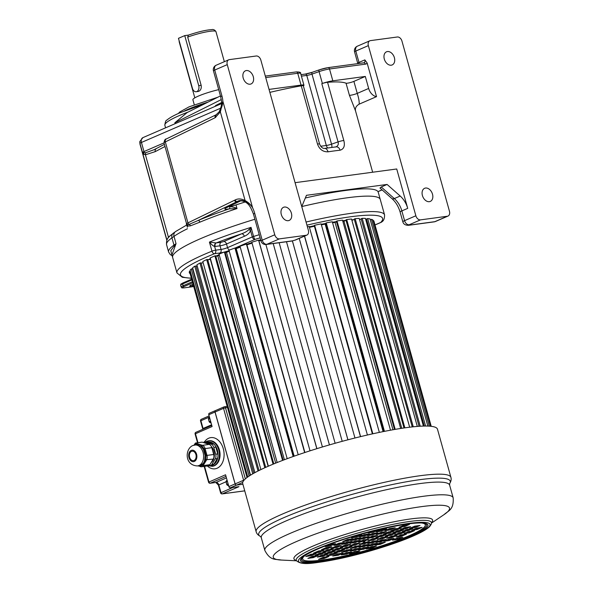 <?xml version="1.0" encoding="UTF-8"?>
<svg xmlns="http://www.w3.org/2000/svg" width="593" height="593" viewBox="0 0 593 593"><rect width="100%" height="100%" fill="white"/><g stroke="black" fill="none" stroke-linecap="round" stroke-linejoin="round"><path stroke-width="0.89" d="M229.35 59.626A4.766 3.328 66.6 0 0 228.72 59.797A4.766 3.328 66.6 0 0 227.26 64.63L274.767 234.776A4.766 3.328 66.6 0 0 279.392 238.875L306.27 235.251A4.766 3.328 66.6 0 0 306.892 235.08A4.766 3.328 66.6 0 0 308.36 230.247L260.853 60.101A4.766 3.328 66.6 0 0 256.22 56.001L229.35 59.626M291.393 213.184A7.153 4.989 66.6 0 0 283.513 207.298A7.153 4.989 66.6 0 0 281.312 214.54A7.153 4.989 66.6 0 0 289.191 220.426A7.153 4.989 66.6 0 0 291.393 213.184M253.285 76.697A7.153 4.989 66.6 0 0 245.406 70.812A7.153 4.989 66.6 0 0 243.204 78.054A7.153 4.989 66.6 0 0 251.084 83.939A7.153 4.989 66.6 0 0 253.285 76.697M228.505 206.742A7.627 1.053 -15.6 0 0 229.676 206.549A1.905 1.045 -100.4 0 1 229.224 208.862A109.69 15.144 164.4 0 0 198.099 220.492A1.905 1.26 -112.7 0 1 199.893 222.153A107.785 14.877 164.4 0 1 237.015 208.558C235.851 207.691 233.397 207.024 229.676 206.549A7.627 1.053 164.4 0 0 235.999 204.919L237.015 208.558L229.224 208.862A9.54 1.319 -15.6 0 1 226.489 207.661L240.966 200.731M235.999 204.919A107.785 14.877 -15.6 0 1 245.146 201.991M449.457 211.249L401.958 41.095A4.766 3.328 66.6 0 0 397.325 36.996L370.447 40.62A4.766 3.328 66.6 0 0 369.824 40.791A4.766 3.328 66.6 0 0 368.357 45.624L415.863 215.77A4.766 3.328 66.6 0 0 420.496 219.87L447.374 216.245A4.766 3.328 66.6 0 0 447.997 216.074A4.766 3.328 66.6 0 0 449.457 211.249M422.416 195.534A7.153 4.989 -113.4 0 1 424.618 188.292A7.153 4.989 -113.4 0 1 432.497 194.178A7.153 4.989 -113.4 0 1 430.296 201.42A7.153 4.989 -113.4 0 1 422.416 195.534M384.308 59.048A7.153 4.989 -113.4 0 1 386.51 51.806A7.153 4.989 -113.4 0 1 394.389 57.691A7.153 4.989 -113.4 0 1 392.188 64.941A7.153 4.989 -113.4 0 1 384.308 59.048M354.577 51.88A4.766 0.66 -15.6 0 1 355.807 51.05A4.766 3.328 -113.4 0 1 357.275 46.224A4.766 4.766 0 0 0 354.577 51.88L357.824 63.629M363.909 62.806A2.861 1.994 66.6 0 0 363.976 62.784A2.861 1.994 66.6 0 0 364.851 59.886L367.126 62.984L376.525 96.644L359.165 104.153C359.358 101.507 358.721 97.919 357.253 93.39A4.766 0.66 -15.6 0 1 352.679 94.836A4.766 0.66 -15.6 0 1 349.403 95.221L346.045 83.205A4.766 0.66 164.4 0 0 349.321 82.82A4.766 0.66 164.4 0 0 353.895 81.382L365.31 76.445L368.661 88.453A9.54 6.649 66.6 0 0 376.525 96.644M365.31 76.445L332.821 80.818A9.54 1.319 164.4 0 0 322.377 83.457L319.078 71.627A9.54 1.319 -15.6 0 1 329.515 68.988L365.362 64.163A4.766 3.328 66.6 0 0 367.126 62.984M303.371 85.941A9.54 1.319 164.4 0 0 303.95 85.251A9.54 1.319 164.4 0 0 301.036 85.103L269.037 89.41M359.165 104.153C356.134 105.939 354.925 108.2 355.541 110.95L372.656 172.222M355.541 110.95L349.403 95.221M295.077 182.674L396.724 168.983L407.717 208.365A19.08 13.298 -113.4 0 0 400.186 196.031L387.096 184.445L306.462 195.305L301.755 206.586M447.374 216.245L434.817 221.678A4.766 3.358 82.3 0 1 434.187 221.856A4.766 4.766 0 0 0 435.447 221.508A4.766 3.328 66.6 0 1 434.817 221.678L409.289 225.118A4.766 3.358 82.3 0 1 408.651 225.296L434.187 221.856M379.987 188.018L381.225 186.98L387.096 184.445M382.122 189.908L378 191.665A107.785 14.877 164.4 0 0 345.326 190.501A107.785 14.877 164.4 0 0 305.351 197.98M322.377 83.457L321.806 83.657A4.766 0.66 -15.6 0 1 327.558 82.279A107.785 14.877 -15.6 0 1 346.045 83.205M327.558 82.279L343.821 140.511C345.163 145.878 343.91 149.11 340.063 150.207A4.766 3.61 -96.3 0 0 336.142 146.856L324.453 148.428C322.51 148.495 320.895 147.034 319.59 144.032L303.334 85.8A4.766 0.66 -15.6 0 0 301.251 85.822A107.785 14.877 -15.6 0 0 269.859 92.375M340.063 150.207A107.785 14.877 164.4 0 0 328.048 151.823C322.918 151.941 319.405 149.347 317.507 144.055L301.251 85.822M378.119 191.791L380.261 199.47A107.785 14.877 164.4 0 0 347.357 197.78A107.785 14.877 164.4 0 0 301.763 206.557A107.785 14.877 -15.6 0 1 347.357 197.78A107.785 14.877 164.4 0 1 380.261 199.47L384.583 214.94A107.785 14.877 164.4 0 0 351.679 213.25A107.785 14.877 164.4 0 0 306.062 222.034M331.835 147.375A4.766 1.979 70.8 0 0 331.546 144.166A4.766 0.66 -15.6 0 1 326.328 145.485L306.766 75.422A4.766 0.66 164.4 0 0 311.985 74.103L319.078 71.627A1.905 0.793 70.8 0 1 319.279 69.841L328.011 67.646A1.905 1.342 82.3 0 1 329.515 68.988L332.821 80.818M327.714 147.939A4.766 3.358 82.3 0 1 326.328 145.485L320.672 146.241M321.806 83.657L338.062 141.89C338.759 144.566 337.869 146.286 335.393 147.049M328.048 151.823A4.766 3.084 -98.8 0 0 324.453 148.428M266.213 244.479A4.766 4.766 0 0 1 260.979 241.032A4.766 0.66 -15.6 0 1 262.217 240.202A4.766 3.328 -113.4 0 0 266.843 244.301A4.766 3.358 82.3 0 1 266.213 244.479L291.741 241.04L295.596 239.965L306.892 235.08M274.767 234.776L262.217 240.202L254.716 213.361A23.846 16.774 -97.7 0 0 252.618 207.854C250.972 205.045 248.504 202.902 245.235 201.435C242.018 200.152 239.313 200.182 237.118 201.516A1.905 1.505 -116.6 0 1 235.184 199.945L187.937 222.879A7.627 1.053 164.4 0 0 186.669 223.702A9.54 1.319 -15.6 0 1 186.328 224.021L186.61 224.74L187.455 224.791A1.905 1.431 -71.1 0 1 187.907 226.089L186.951 225.681L186.61 224.74M219.121 111.899L219.959 110.557C221.545 108.274 222.516 105.191 222.872 101.314L252.618 207.854C251.136 205.015 248.63 202.584 245.109 200.553C241.44 198.648 238.127 198.44 235.184 199.945M226.489 207.661A1.905 1.505 64.1 0 0 226.815 207.557L240.232 201.042A1.905 1.505 64.1 0 1 239.913 201.146L237.311 201.501A4.766 3.328 -113.4 0 1 237.118 201.516L236.555 201.828A1.905 1.505 -115.9 0 1 234.539 200.264M199.893 222.153L190.375 225.851L187.907 226.089M187.366 227.304L186.951 225.681M187.203 226.585L187.04 225.985M173.549 232.99A4.766 4.403 54.7 0 0 171.948 237.845L173.986 245.124A104.442 14.417 164.4 0 0 168.612 252.025L166.581 244.746C165.921 238.327 169.487 236.77 169.961 235.888L175.587 231.529A4.766 4.418 54.4 0 0 174.008 236.385L176.039 243.664A953.826 131.683 -15.6 0 1 173.986 245.124A2.861 2.646 54.7 0 0 174.298 245.858L176.039 243.664L171.948 254.968L172.637 257.436A107.785 14.877 -15.6 0 1 254.894 219.247A107.785 14.877 164.4 0 0 172.637 257.436L176.959 272.906A107.785 14.877 164.4 0 1 211.96 251.173A2.861 0.393 -15.6 0 1 215.667 250.164L214.636 246.488C213.384 246.177 211.642 244.701 209.418 242.077L215.978 242.945A2.861 1.949 -88.3 0 0 214.636 246.488L215.148 246.458A2.861 2.016 -97.7 0 1 216.267 242.915L215.978 242.945M187.129 112.559L174.846 122.781L175.105 123.7M219.959 110.557A2.861 1.764 26.3 0 0 220.359 111.907L222.872 101.314A19.08 13.417 -97.7 0 0 221.945 95.984L214.71 70.056L227.26 64.63M216.141 114.768A2.861 2.253 64.1 0 0 215.163 117.71L220.359 111.907L245.109 200.553A1.905 1.386 -62.3 0 0 245.228 201.435M260.979 241.032L253.485 214.192C250.454 206.379 247.83 200.908 239.846 200.79A19.08 13.417 -97.7 0 0 237.311 201.501L198.099 220.492L189.182 224.354L187.455 224.791L186.669 223.702M168.501 237.474A0.956 0.749 42.9 0 0 168.434 237.193L170.132 235.725M142.713 152.69L143.617 154.187A2.861 2.164 145.5 0 1 144.121 152.697L142.646 152.297L143.269 155.233A14.306 1.972 -15.6 0 0 143.254 155.336L166.892 239.98L168.434 237.193L145.426 154.788L155.262 151.615L164.987 146.486M216.334 114.686A2.861 2.253 64.1 0 0 216.171 114.753L219.18 111.818M216.445 114.612A2.861 2.231 59.3 0 0 215.682 117.436M143.617 154.187L145.426 154.788A2.861 2.416 86.7 0 1 145.804 152.69L154.017 149.732L164.402 144.373M174.661 246.547A2.861 2.542 -156.2 0 0 174.298 245.858L170.791 250.72L172.111 255.546M142.646 152.297A5.722 0.793 -15.6 0 1 143.988 151.556A2.861 1.994 66.6 0 1 144.121 152.705L145.804 152.69M156.278 148.658A2.861 2.387 62.2 0 0 155.262 151.615M213.473 70.886A4.766 0.66 -15.6 0 1 214.71 70.056A4.766 3.328 -113.4 0 1 216.171 65.223A4.766 4.766 0 0 0 213.473 70.886L220.715 96.815A4.766 0.66 -15.6 0 1 221.945 95.984M194.274 104.724L192.895 99.794A21.459 2.965 -15.6 0 1 198.447 96.059A21.459 2.965 -15.6 0 1 218.706 89.639M198.166 91.463L198.863 91.278C200.834 90.151 201.598 88.164 201.153 85.318L198.714 85.644A4.766 3.358 82.3 0 1 196.209 91.73A4.766 3.358 82.3 0 1 192.436 88.357L178.463 38.315L184.742 35.602L188.463 35.098M201.153 85.318L187.692 37.092L188.359 35.135C198.129 31.837 205.845 30.006 211.508 29.65C213.25 29.183 214.725 29.82 215.934 31.57L224.347 61.687M184.742 35.602L198.714 85.644M344.155 221.093A89.899 12.409 164.4 0 0 342.821 221.256M210.144 259.393A89.899 12.409 -15.6 0 1 210.559 259.193M217.594 255.954A89.899 12.409 -15.6 0 1 219.291 255.22M226.281 252.344A89.899 12.409 -15.6 0 1 229.254 251.18M236.029 248.637A89.899 12.409 -15.6 0 1 240.239 247.125M246.903 244.813A89.899 12.409 -15.6 0 1 252.032 243.108M258.904 240.906A89.899 12.409 -15.6 0 1 260.779 240.321M309.427 227.312A89.899 12.409 -15.6 0 1 314.542 226.2A4.069 0.563 -15.6 0 1 314.409 226.267L372.382 433.883M321.376 224.799A89.899 12.409 -15.6 0 1 325.327 224.043M332.577 222.76A89.899 12.409 -15.6 0 1 335.253 222.331M374.991 224.932L380.713 222.457A2.861 1.994 66.6 0 0 381.091 222.36L381.091 222.36A2.861 1.994 66.6 0 0 381.299 222.249M259.215 234.717A107.785 14.877 164.4 0 0 253.589 236.459A2.861 0.393 164.4 0 0 252.292 236.926L227.542 247.637A4.766 0.66 -15.6 0 1 221.041 249.445L215.667 250.164A2.861 2.016 -97.7 0 1 214.547 253.708A104.924 14.484 164.4 0 0 190.835 278.102M260.082 237.83A104.924 14.484 164.4 0 0 255.072 239.387A2.861 1.994 -113.4 0 1 252.292 236.926L250.535 230.64C249.445 233.138 247.385 235.021 244.346 236.281L226.519 243.997L227.542 247.637A2.861 1.994 -113.4 0 0 229.565 250.016M248.808 229.654A2.861 1.275 -158.1 0 1 250.535 230.64L251.047 227.356L248.808 229.654C247.355 231.188 244.939 232.582 241.566 233.827A2.861 1.994 -113.4 0 1 244.346 236.281M431.222 426.33L373.983 221.33A95.858 13.231 164.4 0 0 373.627 220.64A3.669 0.504 164.4 0 0 373.123 220.789M430.488 426.248L372.901 219.988A95.858 13.231 164.4 0 0 371.522 219.336A3.669 0.504 164.4 0 0 370.247 219.766A4.069 0.563 -15.6 0 1 370.247 219.773L427.857 426.085L370.01 218.928A95.858 13.231 164.4 0 0 367.682 218.572A3.669 0.504 164.4 0 0 366.504 219.002A4.069 0.563 -15.6 0 1 365.725 219.492M423.409 426.085L365.421 218.402A95.858 13.231 164.4 0 0 362.19 218.35A3.669 0.504 164.4 0 0 361.122 218.773A4.069 0.563 -15.6 0 1 359.573 219.669M417.302 426.426L359.225 218.432A95.858 13.231 164.4 0 0 355.155 218.684A3.669 0.504 164.4 0 0 354.221 219.091L412.246 426.916M354.251 219.21A4.069 0.563 -15.6 0 1 351.908 220.344M409.667 427.212L351.538 219.017A95.858 13.231 164.4 0 0 346.705 219.566A3.669 0.504 164.4 0 0 345.919 219.951L403.996 427.968M345.993 220.211A4.069 0.563 -15.6 0 1 343.947 221.167L401.78 428.302M342.828 221.308A89.662 12.379 -15.6 0 1 343.947 221.167M400.675 428.472L342.502 220.136A95.858 13.231 164.4 0 0 337.002 220.974A3.669 0.504 164.4 0 0 336.379 221.33L394.501 429.488M336.498 221.738A4.069 0.563 -15.6 0 1 335.067 222.405L392.959 429.755M332.591 222.805A89.662 12.379 -15.6 0 1 335.067 222.405M390.498 430.199L332.302 221.775A95.858 13.231 164.4 0 0 326.239 222.886A3.669 0.504 164.4 0 0 325.794 223.205L383.938 431.459M321.332 224.621A89.899 12.409 -15.6 0 1 325.942 223.739A4.069 0.563 -15.6 0 1 325.157 224.117L383.093 431.622M321.391 224.836A89.662 12.379 -15.6 0 1 325.157 224.117M379.342 432.393L321.124 223.895A95.858 13.231 164.4 0 0 314.616 225.266A3.669 0.504 164.4 0 0 314.357 225.54L372.523 433.854M309.442 227.349A89.662 12.379 -15.6 0 1 314.409 226.267M367.415 435.01L309.19 226.467A95.858 13.231 164.4 0 0 307.419 226.874M258.911 240.936A89.662 12.379 -15.6 0 1 260.787 240.35M258.689 240.298A3.669 0.504 164.4 0 0 258.711 240.209A3.669 0.504 164.4 0 0 258.585 240.121A95.858 13.231 164.4 0 0 251.803 242.278L310.028 450.828M246.918 244.85A89.662 12.379 -15.6 0 1 252.047 243.137M246.725 244.16L304.891 452.503L246.725 244.168A3.669 0.504 164.4 0 0 246.725 244.16A3.669 0.504 164.4 0 0 246.429 244.049A95.858 13.231 164.4 0 0 239.995 246.243L298.212 454.757M235.599 248.682A4.069 0.563 -15.6 0 0 236.199 248.615A89.662 12.379 -15.6 0 1 240.254 247.155M293.587 456.373L235.436 248.096A3.669 0.504 164.4 0 0 234.954 248.03A95.858 13.231 164.4 0 0 228.987 250.231L287.19 458.685M225.155 252.455A4.069 0.563 -15.6 0 0 226.474 252.314A89.662 12.379 -15.6 0 1 229.269 251.224M283.157 460.198L225.029 252.003A3.669 0.504 164.4 0 0 224.376 251.995A95.858 13.231 164.4 0 0 218.995 254.152L277.176 462.525M215.808 256.124A4.069 0.563 -15.6 0 0 217.809 255.917A89.662 12.379 -15.6 0 1 219.306 255.264M273.81 463.889L215.719 255.813A3.669 0.504 164.4 0 0 214.903 255.872A95.858 13.231 164.4 0 0 210.204 257.94L268.355 466.194M207.72 259.63A4.069 0.563 -15.6 0 0 210.367 259.349A89.662 12.379 -15.6 0 1 210.574 259.245M265.716 467.358L207.669 259.46A3.669 0.504 164.4 0 0 206.705 259.571A95.858 13.231 164.4 0 0 202.791 261.52L260.89 469.604M203.147 262.795A4.069 0.563 -15.6 0 1 201.049 262.884A3.669 0.504 164.4 0 0 199.952 263.04A95.858 13.231 164.4 0 0 196.891 264.826L254.916 472.636M197.21 265.975A4.069 0.563 -15.6 0 1 195.972 265.975A3.669 0.504 164.4 0 0 194.771 266.198A95.858 13.231 164.4 0 0 192.621 267.784L250.52 475.171M192.888 268.74A4.069 0.563 -15.6 0 1 192.54 268.718A3.669 0.504 164.4 0 0 191.257 268.985A95.858 13.231 164.4 0 0 190.064 270.356L247.755 476.994M190.286 271.157A3.669 0.504 164.4 0 0 189.486 271.357A95.858 13.231 164.4 0 0 189.263 272.469L189.486 273.262M236.199 248.615L294.15 456.173M226.474 252.314L284.388 459.731M217.809 255.917L275.663 463.133M210.367 259.349L268.147 466.291M431.052 426.308L373.627 220.64M429.265 426.152L371.522 219.336M425.611 426.048L367.682 218.572M424.314 426.063L366.504 219.002M420.229 426.226L362.19 218.35M419.066 426.3L361.122 218.773M413.262 426.804L355.155 218.684M404.856 427.85L346.705 219.566M395.19 429.369L337.002 220.974M384.442 431.356L326.239 222.886M372.834 433.787L314.616 225.266M360.588 436.618L304.594 236.073M354.962 438.005L299.228 238.393M347.943 439.798L292.416 240.928M342.213 441.325L286.493 241.744M335.134 443.275L279.147 242.737L335.134 443.275M329.411 444.906L273.195 243.538M322.414 446.974L265.886 244.509M316.818 448.686L258.585 240.121M304.654 452.578L246.429 244.049M293.164 456.521L234.954 248.03M282.572 460.42L224.376 251.995M273.069 464.2L214.903 255.872M264.834 467.758L206.705 259.571M259.022 470.516L201.049 262.869M258.022 471.012L199.952 263.04M253.841 473.229L195.972 265.975M252.751 473.844L194.771 266.198M250.239 475.349L192.54 268.718M249.082 476.09L191.257 268.985M247.044 477.521L189.486 271.357M353.176 552.172A69.344 9.577 164.4 0 0 356.482 551.334M370.017 547.628A69.344 9.577 164.4 0 0 372.715 546.842M370.403 539.726L375.525 538.296M378.393 536.272L383.515 534.842M386.05 532.959L391.172 531.528M393.389 529.786L398.511 528.356M401.543 526.258L406.665 524.827M379.809 538.459L384.931 537.028M387.8 535.005L392.922 533.574M395.457 531.691L400.579 530.261M402.795 528.519L407.917 527.088M389.216 537.191L394.338 535.761M397.206 533.737L402.328 532.306M404.863 530.424L409.985 528.993M412.202 527.251L417.324 525.821M398.622 535.924L401.261 535.575L403.744 534.501M406.613 532.47L411.735 531.039M414.27 529.156L419.392 527.726M360.996 540.994L366.118 539.563M352.442 542.15L357.564 540.72M344.236 543.255L349.359 541.824M336.387 544.307L341.501 542.877M327.655 545.486L332.777 544.055M369.78 537.191L372.419 536.843L374.902 535.768M361.226 538.348L366.348 536.917M353.02 539.452L358.142 538.021M345.17 540.512L350.293 539.081M378.564 533.396L383.686 531.965M370.01 534.545L375.132 533.114M361.812 535.649L366.934 534.219M353.954 536.709L359.076 535.279M387.348 529.593L392.47 528.163M378.801 530.742L383.916 529.319M370.595 531.854L375.717 530.424M352.212 544.797L357.334 543.366M344.222 548.251L349.344 546.82M336.557 551.564L341.679 550.134M329.226 554.737L334.348 553.306M321.072 558.265L326.194 556.834M342.806 546.064L347.928 544.633M334.815 549.518L339.937 548.088M327.151 552.832L332.273 551.401M319.82 556.004L324.942 554.574M333.399 547.332L338.521 545.901M325.409 550.786L330.531 549.355M317.744 554.099L322.866 552.669M310.413 557.272L315.535 555.841M323.993 548.599L329.115 547.169M316.002 552.053L321.124 550.623M308.338 555.367L313.46 553.936M361.619 543.529L366.741 542.098M370.173 542.38L375.295 540.949M378.371 541.268L381.01 540.92L383.493 539.845M386.228 540.216L391.35 538.785M394.96 539.037L400.082 537.606M352.835 547.332L357.95 545.901M361.382 546.175L366.504 544.745M369.587 545.071L374.709 543.64M377.444 544.011L380.083 543.662L382.567 542.588M344.044 551.127L349.166 549.696M352.598 549.978L357.72 548.547M360.803 548.873L365.925 547.443M368.661 547.813L373.783 546.383M335.26 554.929L340.382 553.499M343.814 553.78L348.936 552.35M352.02 552.676L357.142 551.245M363.427 541.98L364.702 541.705L363.427 541.98M367.868 540.823L373.242 540.104L378.26 537.933L372.886 538.652L367.868 540.823M375.858 537.369L381.232 536.643L386.251 534.471L380.876 535.197L375.858 537.369M383.515 534.056L388.889 533.329L393.915 531.158L388.541 531.884L383.515 534.056M390.854 530.883L396.228 530.157L401.246 527.985L395.872 528.711L390.854 530.883M399.007 527.355L404.382 526.628L409.4 524.457L404.026 525.183L399.007 527.355M382.648 538.837L387.666 536.665L382.292 537.384L377.274 539.556L382.648 538.837L382.448 538.103M390.639 535.375L395.657 533.203L390.283 533.93L385.265 536.102L390.639 535.375L390.431 534.649M398.296 532.062L403.322 529.89L397.947 530.616L392.922 532.788L398.296 532.062L398.096 531.335M405.634 528.889L410.652 526.717L405.278 527.444L400.26 529.616L405.634 528.889L405.434 528.163M386.68 538.288L392.055 537.569L397.073 535.397L391.699 536.116L386.68 538.288M394.671 534.834L400.045 534.108L405.063 531.943L399.689 532.662L394.671 534.834M402.328 531.521L407.702 530.794L412.728 528.622L407.354 529.349L402.328 531.521M409.667 528.348L415.041 527.622L420.059 525.45L414.685 526.176L409.667 528.348M401.461 536.302L406.479 534.13L401.105 534.849L396.087 537.021L401.461 536.302L401.261 535.575M409.452 532.848L414.47 530.676L409.096 531.395L404.078 533.567L409.452 532.848L409.244 532.114M417.116 529.527L422.134 527.355L416.76 528.081L411.735 530.253L417.116 529.527L416.909 528.8M363.835 541.365L368.853 539.193L363.479 539.919L358.461 542.091L363.835 541.365L363.635 540.638M355.281 542.521L360.299 540.349L354.925 541.075L349.907 543.247L355.281 542.521L355.081 541.794M347.075 543.625L352.101 541.453L346.72 542.18L341.701 544.352L347.075 543.625L346.875 542.899M339.226 544.685L344.244 542.513L338.87 543.232L333.852 545.404L339.226 544.685L339.018 543.951M330.494 545.856L335.512 543.685L330.138 544.411L325.12 546.583L330.494 545.856L330.294 545.13M377.637 535.397L372.263 536.116L367.245 538.288L372.619 537.569L377.637 535.397M369.091 536.546L363.709 537.273L358.691 539.445L364.065 538.718L369.091 536.546M360.885 537.651L355.511 538.377L350.485 540.549L355.867 539.823L360.885 537.651M353.028 538.711L347.654 539.437L342.635 541.609L348.009 540.883L353.028 538.711M381.403 533.767L386.428 531.595L381.054 532.321L376.029 534.493L381.403 533.767L381.203 533.04M372.856 534.916L377.874 532.744L372.5 533.47L367.475 535.642L372.856 534.916L372.649 534.189M364.651 536.028L369.669 533.856L364.295 534.575L359.276 536.747L364.651 536.028L364.443 535.294M356.793 537.08L361.812 534.908L356.437 535.635L351.419 537.807L356.793 537.08L356.593 536.354M395.212 527.792L389.838 528.519L384.813 530.691L390.194 529.964L395.212 527.792M386.658 528.949L381.284 529.668L376.266 531.839L381.64 531.12L386.658 528.949M371.67 531.387L368.06 532.951L373.434 532.225L378.453 530.053L375.258 530.483M360.07 542.995L354.696 543.722L349.677 545.894L355.051 545.167L360.07 542.995M352.079 546.45L346.705 547.176L341.687 549.348L347.061 548.621L352.079 546.45M344.422 549.77L339.048 550.489L334.022 552.661L339.404 551.942L344.422 549.77M337.083 552.943L331.709 553.662L326.691 555.834L332.065 555.115L337.083 552.943M328.93 556.464L323.556 557.19L318.537 559.362L323.911 558.636L328.93 556.464M345.289 544.989L340.271 547.161L345.645 546.435L350.663 544.263L345.289 544.989M337.298 548.443L332.28 550.615L337.654 549.889L342.672 547.717L337.298 548.443M329.641 551.757L324.616 553.929L329.99 553.202L335.015 551.03L329.641 551.757M322.303 554.929L317.285 557.101L322.659 556.382L327.677 554.21L322.303 554.929M341.257 545.53L335.883 546.257L330.864 548.429L336.238 547.702L341.257 545.53M333.266 548.985L327.892 549.711L322.874 551.883L328.248 551.156L333.266 548.985M325.609 552.298L320.235 553.024L315.209 555.196L320.583 554.47L325.609 552.298M318.271 555.478L312.896 556.197L307.878 558.369L313.252 557.642L318.271 555.478M326.476 547.524L321.458 549.696L326.832 548.97L331.85 546.798L326.476 547.524M318.485 550.979L313.467 553.15L318.841 552.424L323.86 550.252L318.485 550.979M310.821 554.292L305.803 556.464L311.177 555.737L316.202 553.565L310.821 554.292M364.102 542.454L359.084 544.626L364.458 543.9L369.476 541.728L364.102 542.454M372.656 541.305L367.638 543.47L373.012 542.751L378.03 540.579L372.656 541.305M380.862 540.193L375.836 542.365L381.217 541.646L386.236 539.474L380.862 540.193M388.711 539.141L383.693 541.313L389.067 540.586L394.086 538.414L388.711 539.141M397.443 537.962L392.425 540.134L397.799 539.408L402.817 537.236L397.443 537.962M350.3 548.429L355.674 547.702L360.692 545.53L355.318 546.257L350.3 548.429M358.847 547.272L364.228 546.553L369.246 544.381L363.872 545.1L358.847 547.272M367.052 546.168L372.426 545.441L377.452 543.27L372.07 543.996L367.052 546.168M374.909 545.108L380.283 544.389L385.302 542.217L379.928 542.936L374.909 545.108M346.534 550.052L341.509 552.224L346.89 551.505L351.908 549.333L346.534 550.052M355.088 548.903L350.063 551.075L355.437 550.348L360.462 548.177L355.088 548.903M363.287 547.799L358.268 549.97L363.642 549.244L368.661 547.072L363.287 547.799M371.144 546.739L366.126 548.91L371.5 548.184L376.518 546.012L371.144 546.739M332.725 556.026L338.099 555.3L343.125 553.128L337.743 553.855L332.725 556.026M341.279 554.878L346.653 554.151L351.671 551.979L346.297 552.706L341.279 554.878M349.485 553.773L354.859 553.047L359.877 550.875L354.503 551.601L349.485 553.773M256.146 531.691L242.707 483.569A101.106 13.958 164.4 0 1 268.866 465.972A101.106 13.958 -15.6 0 1 374.087 433.513A101.106 13.958 -15.6 0 1 437.471 429.191L450.902 477.313A101.106 13.958 164.4 0 0 387.525 481.635A101.106 13.958 164.4 0 0 282.305 514.101A101.106 13.958 164.4 0 0 256.146 531.691C256.628 533.656 258.118 535.257 260.601 536.502L261.291 537.71A97.763 13.498 -15.6 0 1 286.582 520.698A97.763 13.498 -15.6 0 1 388.333 489.307A97.763 13.498 -15.6 0 1 449.62 485.126L453.163 497.823A97.763 13.498 164.4 0 0 391.877 502.004A97.763 13.498 164.4 0 0 290.133 533.389A97.763 13.498 164.4 0 0 264.834 550.408C270.445 561.223 275.619 558.851 281.29 560.051A91.492 12.631 164.4 0 1 296.937 541.35A91.492 12.631 164.4 0 1 407.695 508.846A91.492 12.631 164.4 0 1 444.09 514.598L431.467 523.115M373.242 540.104L373.041 539.371M381.232 536.643L381.025 535.916M388.889 533.329L388.689 532.603M396.228 530.157L396.028 529.43M404.382 526.628L404.174 525.902M392.055 537.569L391.854 536.835M400.045 534.108L399.838 533.381M407.702 530.794L407.502 530.068M415.041 527.622L414.841 526.895M372.619 537.569L372.419 536.843M364.065 538.718L363.865 537.992M355.867 539.823L355.659 539.096M348.009 540.883L347.802 540.156M390.194 529.964L389.986 529.238M381.64 531.12L381.432 530.394M373.434 532.225L373.227 531.498M355.051 545.167L354.844 544.441M347.061 548.621L346.861 547.895M339.404 551.942L339.196 551.208M332.065 555.115L331.858 554.381M323.911 558.636L323.711 557.909M345.645 546.435L345.437 545.708M337.654 549.889L337.454 549.162M329.99 553.202L329.79 552.476M322.659 556.382L322.451 555.648M336.238 547.702L336.031 546.976M328.248 551.156L328.048 550.43M320.583 554.47L320.383 553.743M313.252 557.642L313.045 556.916M326.832 548.97L326.624 548.243M318.841 552.424L318.641 551.698M311.177 555.737L310.977 555.011M364.458 543.9L364.25 543.173M373.012 542.751L372.804 542.024M381.217 541.646L381.01 540.92M389.067 540.586L388.867 539.86M397.799 539.408L397.592 538.681M355.674 547.702L355.466 546.976M364.228 546.553L364.02 545.819M372.426 545.441L372.226 544.715M380.283 544.389L380.083 543.662M346.89 551.505L346.683 550.771M355.437 550.348L355.237 549.622M363.642 549.244L363.442 548.518M371.5 548.184L371.292 547.458M338.099 555.3L337.899 554.574M346.653 554.151L346.453 553.425M354.859 553.047L354.658 552.32M242.707 482.443L236.533 485.118L242.9 484.259L236.466 485.141A1.431 1.001 -113.4 0 1 235.08 483.91L215.007 412.031L208.795 414.722A1.431 1.001 -113.4 0 1 209.233 413.269A1.431 1.001 -113.4 0 1 209.425 413.217M208.795 414.722L212.101 426.545L195.468 433.742A1.431 1.001 -113.4 0 1 195.912 432.29A1.431 1.001 -113.4 0 1 196.098 432.238M236.466 485.141L230.254 487.831L238.986 486.653L222.36 493.85A1.431 1.001 -113.4 0 1 220.974 492.62L218.81 484.881A2.861 1.994 66.6 0 0 216.037 482.428L210.322 483.191L226.022 476.401M204.155 466.417L208.566 482.213L225.562 474.771L228.868 486.601A1.431 1.001 -113.4 0 0 230.254 487.831M201.531 419.236A1.431 1.001 66.6 0 0 201.338 419.288A1.431 1.001 66.6 0 0 200.901 420.733L209.448 417.042M209.129 415.915L201.338 419.288A1.431 1.431 0 0 0 200.53 420.986L200.901 420.733L203.058 428.472L211.605 424.773M211.501 465.423L210.819 465.52M215.726 454.231L217.742 453.956L215.837 447.129A4.766 3.358 82.3 0 0 214.874 445.158A11.919 8.384 82.3 0 1 217.957 456.373L217.95 456.447A4.766 3.358 82.3 0 1 217.268 458.574L213.91 464.149A3.817 2.683 82.3 0 1 213.562 464.615A3.817 2.683 82.3 0 1 212.279 465.32L210.263 465.594A3.817 2.683 -97.7 0 0 211.894 464.423L215.252 458.849A4.766 3.358 -97.7 0 0 215.726 454.231L213.821 447.404A4.766 3.358 -97.7 0 0 211.152 444.142L204.185 441.859L203.718 442.637M217.742 453.956A4.766 3.358 82.3 0 1 217.957 456.373M211.152 444.142L213.169 443.868L207.357 441.963C210.419 441.585 212.865 442.586 214.71 444.958L214.874 445.158M213.169 443.868A4.766 3.358 82.3 0 1 214.71 444.958M207.357 441.963L204.185 441.859M209.21 465.453L209.381 465.505A3.817 2.683 -97.7 0 0 210.263 465.594M211.19 462.51A9.636 6.782 -97.7 0 0 213.903 451.191A9.636 6.782 -97.7 0 0 211.323 446.462M191.502 451.377A4.766 3.358 82.3 0 1 192.139 451.199A4.766 3.358 82.3 0 1 196.024 455.016A4.766 3.358 82.3 0 1 194.044 460.479A4.766 3.358 82.3 0 1 193.414 460.65A4.766 3.358 82.3 0 1 189.53 456.832A4.766 3.358 82.3 0 1 191.502 451.377M197.543 465.942L201.45 464.764C203.458 463.563 204.541 461.895 204.704 459.76L205.134 455.543L203.384 449.286L200.945 446.307L196.224 444.802L192.695 445.573C184.927 449.034 184.43 465.423 197.543 465.942A10.563 7.427 -97.7 0 0 198.951 465.549A10.563 7.427 -97.7 0 0 203.325 453.467A10.563 7.427 -97.7 0 0 194.726 445.009M194.993 444.972A0.956 0.667 -113.9 0 0 195.038 444.239L194.207 445.091M195.075 444.179L195.134 444.194A11.519 8.102 82.3 0 0 195.038 444.239L195.453 443.038L202.413 445.321L201.783 445.869C200.79 444.898 198.573 444.342 195.134 444.194A0.956 0.667 -112.9 0 1 195.067 444.958M193.993 445.143L195.453 443.038L202.169 442.133L209.136 444.416L202.413 445.321A4.766 3.358 82.3 0 1 205.082 448.582L204.177 448.797L201.783 445.869A0.956 0.652 -43.8 0 1 200.945 446.307M198.21 465.853L200.086 466.202L202.213 465.283L205.66 459.768A0.956 0.46 7.6 0 0 204.704 459.76M209.878 464.69L203.154 465.594A3.817 2.683 82.3 0 1 201.531 466.765L208.247 465.861A3.817 2.683 -97.7 0 0 209.878 464.69L213.235 459.115L205.66 459.768L206.082 455.624L204.177 448.797L203.384 449.286M213.235 459.115A4.766 3.358 -97.7 0 0 213.71 454.497L211.805 447.678A4.766 3.358 -97.7 0 0 209.136 444.416M211.805 447.678L205.082 448.582L206.987 455.402L205.134 455.543M215.007 412.031A1.431 1.001 -113.4 0 1 215.452 410.586A1.431 1.001 -113.4 0 1 215.481 410.571M244.739 490.834L222.36 493.85A1.431 1.008 82.3 0 1 222.167 493.902A1.431 1.431 0 0 1 220.603 492.865L232.849 487.483M215.644 482.48A1.431 1.008 -97.7 0 0 215.845 482.48L210.13 483.251A1.431 1.008 -97.7 0 0 210.322 483.191A1.431 1.001 66.6 0 1 208.936 481.968L204.578 466.357M226.986 407.599L225.496 407.799A1.431 1.008 -97.7 0 0 224.362 406.783A1.431 1.008 -97.7 0 0 224.169 406.842A1.431 1.001 66.6 0 0 223.984 406.894A1.431 1.001 66.6 0 0 223.546 408.34L215.074 412.002A1.431 1.001 -113.4 0 1 215.511 410.556A1.431 1.001 -113.4 0 1 215.696 410.504M245.346 478.899L225.496 407.799L223.546 408.34L243.612 480.219A1.431 1.001 66.6 0 0 243.738 480.56M215.074 412.002L235.139 483.888A1.431 1.001 -113.4 0 0 236.533 485.118M244.22 479.996L235.139 483.888M368.357 45.624L355.807 51.05L358.987 62.421A4.766 0.66 164.4 0 0 357.749 63.251M364.851 59.886L358.987 62.421A2.861 1.994 -113.4 0 1 359.121 63.451M363.598 62.888A1.905 1.342 82.3 0 1 363.857 62.814A1.905 1.342 82.3 0 1 365.362 64.163M265.731 77.579L297.738 73.273L301.036 85.103M368.661 88.453L357.253 93.39L353.895 81.382M415.863 215.77L404.567 220.655A6.679 0.919 164.4 0 0 402.84 221.819C403.499 224.198 405.442 225.355 408.651 225.296M381.225 186.98L394.315 198.566A19.08 13.298 -113.4 0 1 401.846 210.908L404.567 220.655A4.766 3.328 -113.4 0 0 409.2 224.754L409.289 225.118M400.186 196.031L394.315 198.566A6.679 2.668 131.5 0 1 391.966 198.618C395.768 202.057 398.489 206.542 400.119 212.072A6.679 0.919 164.4 0 1 401.846 210.908L407.717 208.365M420.496 219.87L409.2 224.754M382.033 189.834L381.277 190.16A34.335 4.744 164.4 0 0 378 191.665M382.025 189.953A5.722 3.988 -113.4 0 1 381.277 190.16M295.974 71.998A1.905 1.342 82.3 0 1 296.226 71.923A1.905 1.342 82.3 0 1 297.738 73.273A9.54 1.319 -15.6 0 1 300.644 73.421L303.95 85.251M305.491 74.073A6.679 0.919 164.4 0 0 312.088 72.376M312.311 72.294A1.905 0.793 70.8 0 0 312.192 72.316L319.279 69.841A1.905 0.793 70.8 0 1 319.405 69.826A7.627 1.053 -15.6 0 1 327.759 67.713A1.905 1.342 82.3 0 1 328.011 67.646L363.976 62.784M305.002 74.14A1.905 1.342 82.3 0 1 305.254 74.073L312.192 72.316A1.905 0.793 70.8 0 0 311.985 74.103L331.546 144.166L338.062 141.89A4.766 0.66 164.4 0 1 343.821 140.511M300.992 74.644L305.254 74.073A1.905 1.342 82.3 0 1 306.766 75.422L301.407 76.141M317.507 144.055A4.766 0.66 -15.6 0 1 319.59 144.032M279.392 238.875L266.843 244.301L292.379 240.862A4.766 3.358 82.3 0 1 291.741 241.04M292.379 240.862L294.973 240.135A4.766 3.328 66.6 0 0 295.596 239.965M294.973 240.135L306.27 235.251M253.485 214.192A4.766 0.66 -15.6 0 1 254.716 213.361M166.581 244.746A104.442 14.417 -15.6 0 1 171.948 237.845A953.826 131.683 164.4 0 0 174.008 236.385A107.785 14.877 -15.6 0 1 187.492 228.728M184.697 110.824A40.576 5.604 -15.6 0 1 188.159 109.245A40.576 5.604 -15.6 0 1 208.069 102.1M165.573 127.829L164.854 125.279A55.319 7.635 -15.6 0 1 179.168 115.65A55.319 7.635 -15.6 0 1 188.166 112.04M174.846 122.781L221.293 99.58M214.881 106.495L215.785 105.443L221.53 102.574M190.375 225.851A1.905 1.445 -112.4 0 0 189.182 224.354A1.905 1.505 -115.9 0 1 187.937 222.879L165.328 141.905A7.627 1.053 -15.6 0 0 164.002 142.935C164.365 140.237 165.143 138.903 166.337 138.947A2.861 2.253 64.1 0 0 165.328 141.905L215.163 117.71M220.804 108.126L141.445 142.461A5.722 0.793 164.4 0 0 139.963 143.41L143.269 155.233M163.987 142.906L143.988 151.556L141.445 142.461A4.766 3.328 -113.4 0 1 142.913 137.628L139.837 141.519A4.766 4.714 -172.2 0 0 139.963 143.41A103.012 14.225 164.4 0 0 140.015 144.269L166.826 240.306M215.867 106.073A1.905 1.534 63.5 0 0 215.785 105.443M179.153 40.776L179.19 41.829A19.08 2.631 -15.6 0 1 179.316 41.354M187.692 37.092A19.08 2.631 -15.6 0 1 206.097 31.94A19.08 2.631 -15.6 0 1 215.934 31.57M342.769 221.078A89.899 12.409 -15.6 0 1 344.852 220.826M351.864 220.173A89.899 12.409 -15.6 0 1 352.501 220.136M209.44 259.534A89.899 12.409 -15.6 0 1 210.508 259.008M216.845 256.08A89.899 12.409 -15.6 0 1 219.247 255.042M225.54 252.44A89.899 12.409 -15.6 0 1 229.202 251.002M235.577 248.6A89.899 12.409 -15.6 0 1 240.187 246.94M246.858 244.635A89.899 12.409 -15.6 0 1 251.981 242.922M258.852 240.721A89.899 12.409 -15.6 0 1 260.727 240.135M309.376 227.134A89.899 12.409 -15.6 0 1 314.49 226.015M332.525 222.583A89.899 12.409 -15.6 0 1 335.949 222.034M202.443 262.921A90.18 12.453 -15.6 0 1 203.08 262.543M208.395 259.675A90.18 12.453 -15.6 0 1 210.411 258.674M215.882 256.139A90.18 12.453 -15.6 0 1 219.151 254.716M225.103 252.255A90.18 12.453 -15.6 0 1 229.113 250.683M235.488 248.289A90.18 12.453 -15.6 0 1 240.106 246.629M246.77 244.316A90.18 12.453 -15.6 0 1 251.899 242.611M258.77 240.41A90.18 12.453 -15.6 0 1 260.646 239.824M309.294 226.822A90.18 12.453 -15.6 0 1 314.409 225.703M321.243 224.302A90.18 12.453 -15.6 0 1 325.853 223.42M332.436 222.256A90.18 12.453 -15.6 0 1 336.461 221.619M342.672 220.752A90.18 12.453 -15.6 0 1 345.763 220.381M351.768 219.833A90.18 12.453 -15.6 0 1 353.48 219.729M223.917 252.181A7.627 1.053 -15.6 0 1 219.921 252.989L214.547 253.708A2.861 1.794 -112 0 1 211.96 251.173L209.418 242.077A107.785 14.877 164.4 0 1 251.047 227.356L253.589 236.459A2.861 0.637 72.6 0 0 255.072 239.387L235.08 248.03M229.091 250.587A7.627 1.053 -15.6 0 1 224.68 251.981M375.006 224.992L381.091 222.36A2.861 2.861 0 0 0 381.996 221.73A2.861 2.757 44.4 0 1 380.713 222.457A104.924 14.484 164.4 0 0 306.937 225.155M219.921 252.989A2.861 2.016 -97.7 0 0 221.041 249.445L220.025 245.806L215.148 246.458M223.746 241.536L241.566 233.827A104.924 14.484 164.4 0 0 216.267 242.915L221.145 242.263A2.861 2.016 -97.7 0 0 220.025 245.806A4.766 0.66 -15.6 0 0 226.519 243.997A2.861 1.994 -113.4 0 0 223.746 241.536L221.145 242.263M192.214 283.031L184.06 286.56A6.679 0.919 164.4 0 0 184.371 287.827L193.214 286.634L184.245 287.864A0.956 0.675 82.3 0 1 184.104 287.857M193.118 286.278L192.347 286.375A8.584 1.186 -15.6 0 1 191.947 284.751L192.606 284.462M191.91 281.949L183.133 285.737A7.627 1.053 164.4 0 0 181.161 287.071L180.65 285.248C181.376 283.506 179.449 284.996 182.918 282.957A0.956 0.667 66.6 0 1 183.044 282.92L191.191 279.392L182.918 282.957A0.956 0.667 66.6 0 0 182.629 283.921L191.398 280.126M184.06 286.56A0.956 0.667 -113.4 0 1 183.133 285.737L182.629 283.921A7.627 1.053 -15.6 0 0 180.65 285.248M184.371 287.827A0.956 0.675 82.3 0 1 184.245 287.864C180.309 287.901 182.659 288.191 181.161 287.071M192.532 284.514L192.718 285.196A7.627 1.053 -15.6 0 1 190.872 285.292M192.814 285.181L192.718 285.196A0.956 0.675 -97.7 0 1 192.347 286.375M393.552 536.102A87.594 12.09 -15.6 0 1 390.98 536.954M364.221 545.056A87.594 12.09 -15.6 0 1 363.546 545.241M324.742 554.603A87.594 12.09 -15.6 0 1 321.651 555.211M313.578 556.686A87.594 12.09 -15.6 0 1 310.628 557.175M422.424 523.145A63.681 8.791 -15.6 0 1 408.829 535.872A63.681 8.791 -15.6 0 1 334.978 557.88A63.681 8.791 -15.6 0 1 304.246 556.138M409.845 536.205A64.941 8.969 -15.6 0 1 337.676 558.02A64.941 8.969 -15.6 0 1 301.948 558.243C303.193 556.278 308.486 553.202 317.833 549.036C349.41 534.552 419.97 518.845 425.477 523.76A64.941 8.969 -15.6 0 1 409.845 536.205M410.86 536.539A66.201 9.14 -15.6 0 1 320.665 561.66A66.201 9.14 -15.6 0 1 317.589 549.103A66.201 9.14 -15.6 0 1 407.776 523.982A66.201 9.14 -15.6 0 1 410.86 536.539M316.099 549.303A68.314 9.429 164.4 0 0 319.279 562.26A68.314 9.429 164.4 0 0 412.35 536.339A68.314 9.429 164.4 0 0 409.17 523.374A68.314 9.429 164.4 0 0 316.099 549.303M314.394 548.058A70.174 9.688 164.4 0 0 296.352 560.555C301.985 566.182 315.721 562.846 337.632 559.066C362.597 553.929 394.093 544.359 412.595 536.272C421.163 532.588 426.864 529.349 429.695 526.547L431.237 524.264L431.467 522.833A70.174 9.688 164.4 0 0 388.415 525.309A70.174 9.688 164.4 0 0 314.394 548.058M296.278 560.444A71.99 9.94 -15.6 0 1 312.563 546.264A71.99 9.94 -15.6 0 1 394.627 521.662A71.99 9.94 -15.6 0 1 431.467 522.7M450.902 477.313C451.503 479.248 451.065 481.39 449.583 483.732L449.657 483.621A99.439 13.728 164.4 0 0 394.931 483.992A99.439 13.728 164.4 0 0 284.447 517.4A99.439 13.728 164.4 0 0 260.497 536.457M202.813 429.31L203.058 428.472A2.861 1.994 66.6 0 1 203.184 429.147M197.973 442.697L195.468 433.742L195.097 433.987A1.431 1.431 0 0 1 195.912 432.29L211.783 425.426M235.08 483.91L228.868 486.601M207.357 465.987A15.737 11.067 -97.7 0 0 217.127 468.225A15.737 11.067 -97.7 0 0 223.287 448.731A15.737 11.067 -97.7 0 0 208.743 438.197A15.737 11.067 -97.7 0 0 204.533 441.815M208.306 465.853L212.635 466.246A12.876 9.058 -97.7 0 0 214.347 465.764A12.876 9.058 -97.7 0 0 219.684 451.036A12.876 9.058 -97.7 0 0 209.196 440.725L208.528 440.814A12.876 9.058 -97.7 0 0 206.816 441.288M211.96 466.335A12.876 9.058 -97.7 0 0 213.673 465.861A12.876 9.058 -97.7 0 0 219.01 451.125A12.876 9.058 -97.7 0 0 208.528 440.814L206.127 441.6M217.95 456.447A11.919 8.384 82.3 0 1 213.562 464.615M215.252 458.849L217.268 458.574M211.894 464.423L213.91 464.149M194.319 461.45A5.797 4.077 -97.7 0 0 196.587 454.275A5.797 4.077 -97.7 0 0 191.235 450.398A5.797 4.077 -97.7 0 0 188.967 457.574A5.797 4.077 -97.7 0 0 194.319 461.45M198.04 465.876L201.531 466.765A3.817 2.683 82.3 0 1 200.649 466.684A0.956 0.645 -71.8 0 1 200.086 466.202A0.956 0.771 78.6 0 0 199.278 465.698M213.71 454.497L206.987 455.402A4.766 3.358 82.3 0 1 206.52 460.02L203.154 465.594A0.956 0.511 -148.9 0 1 202.213 465.283A0.956 0.526 58.1 0 0 201.45 464.764M201.183 465.994A0.956 0.667 66.6 0 0 200.323 465.364M213.821 447.404L215.837 447.129M220.603 492.865L218.439 485.133L225.948 481.798M218.439 485.133L215.845 482.48A1.431 1.008 -97.7 0 0 216.037 482.428L226.444 477.921M226.897 484.763A0.667 0.467 -113.4 0 1 226.763 484.474L226.066 481.983A0.956 0.667 -113.4 0 1 226.185 481.153L227.06 480.122L226.133 481.19L227.215 480.701M227.149 485.059L227.304 485.163A0.956 0.667 -113.4 0 1 226.748 484.422L226.066 481.983L227.416 481.397M226.096 481.279L226.674 484.474L228.683 485.956M228.668 485.889L227.304 485.163L228.342 484.718M228.097 483.836L226.748 484.422M211.138 423.105L209.774 422.379A0.956 0.667 -113.4 0 1 209.218 421.638L208.536 419.199A0.956 0.667 -113.4 0 1 208.654 418.369L209.529 417.339L208.603 418.406L209.692 417.917M208.566 418.502L208.462 419.251L209.885 418.621M209.218 421.638L208.462 419.251L209.144 421.69L210.567 421.052M209.366 421.979A0.667 0.467 -113.4 0 1 209.233 421.69L209.677 422.386L210.811 421.934M209.618 422.275L211.152 423.172M369.824 40.791L357.275 46.224M447.997 216.074L435.447 221.508M400.119 212.072L402.84 221.819M379.965 187.996L391.966 198.618M265.316 76.089L296.226 71.923C299.532 71.872 300.999 72.376 300.644 73.421M240.232 201.042L241.01 200.731M226 207.913L226.815 207.557M178.36 113.493L179.738 111.988L189.137 106.807L217.846 97.215M204.429 103.916L180.05 112.752C173.823 115.413 169.457 117.851 166.944 120.068C165.892 120.194 165.195 121.928 164.854 125.279M187.032 112.611L220.463 95.91M220.715 96.815C221.285 101.425 223.116 103.026 219.165 111.832M175.587 231.529L186.728 225.014M139.837 141.519L140.015 144.269M221.508 103.627L142.913 137.628M166.337 138.947L216.171 114.753M164.002 142.935L186.58 223.813M168.612 252.025L170.25 254.538L172.155 255.716M216.171 65.223L228.72 59.797M179.19 41.829L194.83 97.845M196.209 91.73L198.24 91.455M384.583 214.94C384.553 218.498 383.693 220.759 381.996 221.73M190.872 278.25L182.296 277.279L176.959 272.906M190.39 285.077L190.301 285.678L192.614 284.477M304.461 236.133L360.448 436.648M292.379 240.936L347.906 439.806M273.21 243.538L329.434 444.898M258.711 240.209L316.907 448.656M296.5 560.8L281.29 560.051M453.163 497.823C453.971 509.98 448.315 510.632 444.09 514.598M261.291 537.71L264.834 550.408M449.657 483.621L449.62 485.126M202.695 428.717L200.53 420.986M197.543 442.756L195.097 433.987M215.452 410.586L209.233 413.269M244.746 490.863L222.167 493.902M208.566 482.213A1.431 1.431 0 0 0 210.13 483.251M226.674 406.472L224.362 406.783A1.431 1.431 0 0 0 223.984 406.894L215.511 410.556"/></g></svg>

